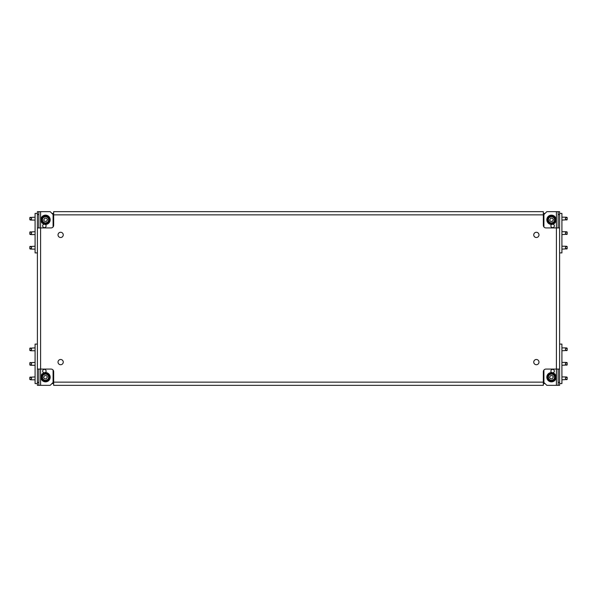 <?xml version="1.0" encoding="UTF-8"?>
<svg xmlns="http://www.w3.org/2000/svg" width="597" height="597" viewBox="0 0 597 597"><rect width="100%" height="100%" fill="white"/><g stroke="black" fill="none" stroke-linecap="round" stroke-linejoin="round"><path stroke-width="0.9" d="M533.748 234.897A2.612 2.612 0 0 0 536.367 237.509A2.612 2.612 0 0 0 538.979 234.897A2.612 2.612 0 0 0 536.367 232.278A2.612 2.612 0 0 0 533.748 234.897M533.748 362.103A2.612 2.612 0 0 0 536.367 364.722A2.612 2.612 0 0 0 538.979 362.103A2.612 2.612 0 0 0 536.367 359.491A2.612 2.612 0 0 0 533.748 362.103M58.021 362.103A2.612 2.612 0 0 0 60.633 364.722A2.612 2.612 0 0 0 63.252 362.103A2.612 2.612 0 0 0 60.633 359.491A2.612 2.612 0 0 0 58.021 362.103M58.021 234.897A2.612 2.612 0 0 0 60.633 237.509A2.612 2.612 0 0 0 63.252 234.897A2.612 2.612 0 0 0 60.633 232.278A2.612 2.612 0 0 0 58.021 234.897M551.673 224.435A1.746 1.746 0 0 0 552.628 227.636A1.746 1.746 0 0 0 552.979 224.188M552.979 372.812A1.746 1.746 0 0 0 552.628 369.364A1.746 1.746 0 0 0 551.673 372.565M44.021 224.188A1.746 1.746 0 0 0 44.372 227.636A1.746 1.746 0 0 0 45.327 224.435M45.327 372.565A1.746 1.746 0 0 0 44.372 369.364A1.746 1.746 0 0 0 44.021 372.812M53.663 385.341L543.337 385.341L53.663 385.341L53.663 382.147L543.337 382.147L543.337 371.692A2.612 2.612 0 0 1 545.949 369.073L556.404 369.073L556.404 227.927L545.949 227.927A2.612 2.612 0 0 1 543.337 225.308L543.337 214.853L53.663 214.853L53.663 225.308A2.612 2.612 0 0 1 51.051 227.927L40.596 227.927L40.596 369.073L51.051 369.073A2.612 2.612 0 0 1 53.663 371.692L53.663 382.147M37.402 214.562L37.402 211.659L38.85 211.659L38.85 214.562L37.402 214.562L37.402 382.438L38.85 382.438L38.85 369.073M38.85 382.438L38.85 385.341L37.402 385.341L37.402 382.438M38.85 385.341L40.596 385.341L40.596 369.073L37.402 369.073L37.402 227.927L40.596 227.927L40.596 211.659L38.85 211.659M38.85 227.927L38.85 214.562M559.598 382.438L559.598 385.341L558.15 385.341L558.15 382.438L559.598 382.438L559.598 214.562L558.15 214.562L558.15 227.927M558.15 214.562L558.15 211.659L559.598 211.659L559.598 214.562M558.15 211.659L556.404 211.659L556.404 227.927L559.598 227.927L559.598 369.073L556.404 369.073L556.404 385.341L558.15 385.341M558.15 369.073L558.15 382.438M543.337 211.659L53.663 211.659L543.337 211.659L543.337 214.853M53.663 214.853L53.663 211.659M543.337 382.147L543.337 385.341M556.404 385.341L546.822 385.341L543.912 382.438L543.912 370.043M543.912 226.957L543.912 214.562L546.822 211.659L556.404 211.659M40.596 211.659L50.178 211.659L53.088 214.562L53.088 226.957M53.088 370.043L53.088 382.438L50.178 385.341L40.596 385.341M37.402 252.904L35.081 252.904L35.081 213.405L37.402 213.405M51.924 213.405L53.663 213.405M30.283 219.89L29.85 219.763L29.85 217.502L35.081 217.181M35.081 220.084L30.76 220.054L30.76 219.584C31.917 218.95 31.917 218.315 30.76 217.674L30.38 217.286M30.76 220.054L30.76 219.584L29.85 219.584M50.178 219.793A4.649 4.649 0 0 0 45.536 215.144A4.649 4.649 0 0 0 40.887 219.793A4.649 4.649 0 0 0 45.536 224.442A4.649 4.649 0 0 0 50.178 219.793M47.514 219.793L46.23 221.509L44.394 221.256L43.7 220.047L44.835 218.077L46.67 218.33L47.514 219.793M49.312 219.793A3.776 3.776 0 0 1 45.536 223.569A3.776 3.776 0 0 1 41.76 219.793A3.776 3.776 0 0 1 45.536 216.017A3.776 3.776 0 0 1 49.312 219.793A3.776 3.776 0 0 0 45.536 216.017A3.776 3.776 0 0 0 41.76 219.793M30.283 234.412L29.85 234.285L29.85 232.024L35.081 231.703M35.081 234.606L30.76 234.576L30.76 234.106C31.917 233.472 31.917 232.837 30.76 232.196L30.38 231.808M30.76 234.576L30.76 234.106L29.85 234.106M30.283 248.934L29.85 248.807L29.85 246.546L35.081 246.225M35.081 249.128L30.76 249.098L30.76 248.628C31.917 247.994 31.917 247.352 30.76 246.718L30.38 246.33M30.76 249.098L30.76 248.628L29.85 248.628M559.598 213.405L561.919 213.405L561.919 252.904L559.598 252.904M545.076 213.405L543.337 213.405M566.717 217.375L567.15 217.502L567.15 219.763L561.919 220.084M561.919 217.181L566.24 217.204L566.24 217.674C565.083 218.315 565.083 218.95 566.24 219.584L566.62 219.972M566.24 217.204L566.24 217.674L567.15 217.674M546.822 219.793A4.649 4.649 0 0 1 551.464 215.144A4.649 4.649 0 0 1 556.113 219.793A4.649 4.649 0 0 1 551.464 224.442A4.649 4.649 0 0 1 546.822 219.793M553.449 219.793L552.165 221.509L550.33 221.256L549.628 220.047L550.77 218.077L552.606 218.33L553.449 219.793M555.24 219.793A3.776 3.776 0 0 1 551.464 223.569A3.776 3.776 0 0 1 547.688 219.793A3.776 3.776 0 0 1 551.464 216.017A3.776 3.776 0 0 1 555.24 219.793A3.776 3.776 0 0 0 551.464 216.017A3.776 3.776 0 0 0 547.688 219.793M566.717 231.897L567.15 232.024L567.15 234.285L561.919 234.606M561.919 231.703L566.24 231.726L566.24 232.196C565.083 232.837 565.083 233.472 566.24 234.106L566.62 234.494M566.24 231.726L566.24 232.196L567.15 232.196M566.717 246.419L567.15 246.546L567.15 248.807L561.919 249.128M561.919 246.225L566.24 246.248L566.24 246.718C565.083 247.352 565.083 247.994 566.24 248.628L566.62 249.016M566.24 246.248L566.24 246.718L567.15 246.718M37.402 383.595L35.081 383.595L35.081 344.096L37.402 344.096M51.924 383.595L53.663 383.595M30.283 379.625L29.85 379.498L29.85 377.237L35.081 376.916M35.081 379.819L30.76 379.796L30.76 379.326C31.917 378.685 31.917 378.05 30.76 377.416L30.38 377.028M30.76 379.796L30.76 379.326L29.85 379.326M50.178 377.207A4.649 4.649 0 0 1 45.536 381.856A4.649 4.649 0 0 1 40.887 377.207A4.649 4.649 0 0 1 45.536 372.558A4.649 4.649 0 0 1 50.178 377.207M43.551 377.207L44.835 375.491L46.67 375.744L47.372 376.953L46.23 378.923L44.394 378.67L43.551 377.207M41.76 377.207A3.776 3.776 0 0 1 45.536 373.431A3.776 3.776 0 0 1 49.312 377.207A3.776 3.776 0 0 1 45.536 380.983A3.776 3.776 0 0 1 41.76 377.207A3.776 3.776 0 0 0 45.536 380.983A3.776 3.776 0 0 0 49.312 377.207M30.283 365.103L29.85 364.976L29.85 362.715L35.081 362.394M35.081 365.297L30.76 365.274L30.76 364.804C31.917 364.163 31.917 363.528 30.76 362.894L30.38 362.506M30.76 365.274L30.76 364.804L29.85 364.804M30.283 350.581L29.85 350.454L29.85 348.193L35.081 347.872M35.081 350.775L30.76 350.752L30.76 350.282C31.917 349.648 31.917 349.006 30.76 348.372L30.38 347.984M30.76 350.752L30.76 350.282L29.85 350.282M559.598 344.096L561.919 344.096L561.919 383.595L559.598 383.595M545.076 383.595L543.337 383.595M566.717 377.11L567.15 377.237L567.15 379.498L561.919 379.819M561.919 376.916L566.24 376.946L566.24 377.416C565.083 378.05 565.083 378.685 566.24 379.326L566.62 379.714M566.24 376.946L566.24 377.416L567.15 377.416M546.822 377.207A4.649 4.649 0 0 0 551.464 381.856A4.649 4.649 0 0 0 556.113 377.207A4.649 4.649 0 0 0 551.464 372.558A4.649 4.649 0 0 0 546.822 377.207M549.486 377.207L550.77 375.491L552.606 375.744L553.3 376.953L552.165 378.923L550.33 378.67L549.486 377.207M547.688 377.207A3.776 3.776 0 0 1 551.464 373.431A3.776 3.776 0 0 1 555.24 377.207A3.776 3.776 0 0 1 551.464 380.983A3.776 3.776 0 0 1 547.688 377.207A3.776 3.776 0 0 0 551.464 380.983A3.776 3.776 0 0 0 555.24 377.207M566.717 362.588L567.15 362.715L567.15 364.976L561.919 365.297M561.919 362.394L566.24 362.424L566.24 362.894C565.083 363.528 565.083 364.163 566.24 364.804L566.62 365.192M566.24 362.424L566.24 362.894L567.15 362.894M566.717 348.066L567.15 348.193L567.15 350.454L561.919 350.775M561.919 347.872L566.24 347.902L566.24 348.372C565.083 349.006 565.083 349.648 566.24 350.282L566.62 350.67M566.24 347.902L566.24 348.372L567.15 348.372M30.76 217.674L29.85 217.674M42.454 219.793A3.082 3.082 0 0 0 45.536 222.875A3.082 3.082 0 0 0 48.611 219.793A3.082 3.082 0 0 0 45.536 216.711A3.082 3.082 0 0 0 42.454 219.793M30.76 232.196L29.85 232.196M30.76 246.718L29.85 246.718M566.24 219.584L567.15 219.584M548.389 219.793A3.082 3.082 0 0 0 551.464 222.875A3.082 3.082 0 0 0 554.546 219.793A3.082 3.082 0 0 0 551.464 216.711A3.082 3.082 0 0 0 548.389 219.793M566.24 234.106L567.15 234.106M566.24 248.628L567.15 248.628M30.76 377.416L29.85 377.416M48.611 377.207A3.082 3.082 0 0 0 45.536 374.125A3.082 3.082 0 0 0 42.454 377.207A3.082 3.082 0 0 0 45.536 380.289A3.082 3.082 0 0 0 48.611 377.207M30.76 362.894L29.85 362.894M30.76 348.372L29.85 348.372M566.24 379.326L567.15 379.326M554.546 377.207A3.082 3.082 0 0 0 551.464 374.125A3.082 3.082 0 0 0 548.389 377.207A3.082 3.082 0 0 0 551.464 380.289A3.082 3.082 0 0 0 554.546 377.207M566.24 364.804L567.15 364.804M566.24 350.282L567.15 350.282M29.85 219.763L30.38 219.972M29.85 234.285L30.38 234.494M29.85 248.807L30.38 249.016M567.15 217.502L566.62 217.286M567.15 232.024L566.62 231.808M567.15 246.546L566.62 246.33M29.85 379.498L30.38 379.714M29.85 364.976L30.38 365.192M29.85 350.454L30.38 350.67M567.15 377.237L566.62 377.028M567.15 362.715L566.62 362.506M567.15 348.193L566.62 347.984"/></g></svg>
